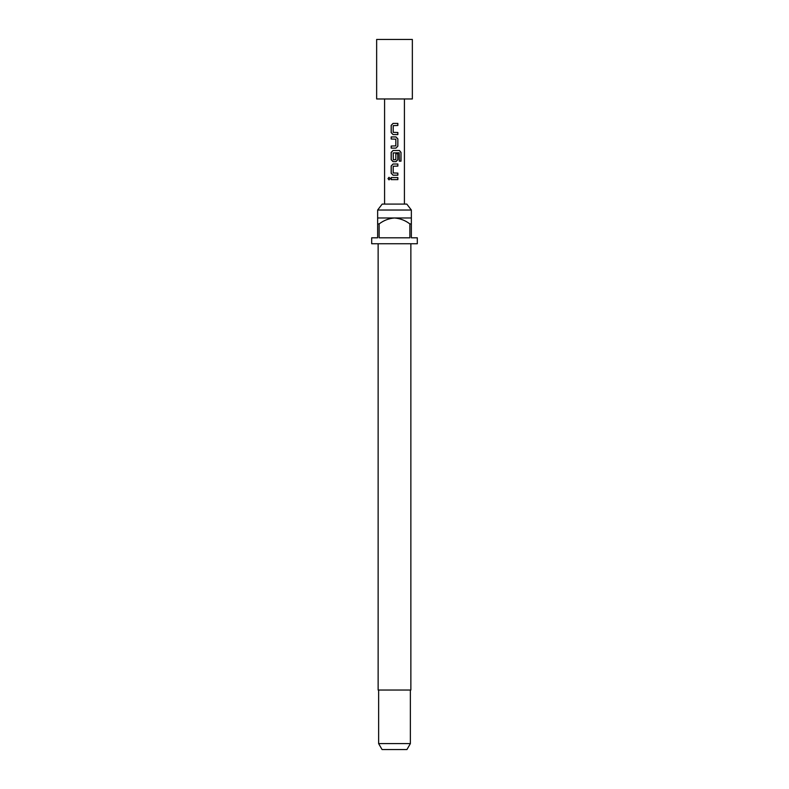 <?xml version="1.0" encoding="UTF-8"?>
<svg xmlns="http://www.w3.org/2000/svg" width="789" height="789" viewBox="0 0 789 789"><rect width="100%" height="100%" fill="white"/><g stroke="black" fill="none" stroke-linecap="round" stroke-linejoin="round"><path stroke-width="1.18" d="M389.076 177.308L388.129 178.59L389.076 179.882M390.141 178.59L389.016 177.298L387.991 178.59L389.026 179.882L390.141 178.59M393.09 123.4L391.245 125.343L391.245 132.631L393.09 134.584L397.853 134.584L397.853 132.493L393.198 132.355L393.198 125.629L397.853 125.481L397.853 123.4L393.06 123.4L391.176 125.343L391.176 132.631L393.06 134.584M397.784 134.584L397.784 132.493M391.245 146.034L391.245 148.115M391.245 136.941L391.245 139.022M393.09 150.482L391.245 152.425L391.245 159.713L393.09 161.656L395.97 161.656L397.853 159.713L397.853 153.737L395.831 153.737L395.831 159.664L393.336 159.802L393.198 152.928L399.175 152.79L399.303 161.173L401.009 161.173L401.009 152.425L399.421 150.482L393.06 150.482L391.176 152.425L391.176 159.713L393.06 161.656M395.94 161.656L397.784 159.713L397.784 153.737M393.09 164.013L391.245 165.956L391.245 173.245L393.09 175.188L397.853 175.188L397.853 173.107L393.198 172.969L393.198 166.232L397.853 166.094L397.853 164.013L393.06 164.013L391.176 165.956L391.176 173.245L393.06 175.188M397.784 175.188L397.784 173.107M391.245 177.555L391.245 179.636M394.5 136.941L395.97 136.941L397.853 138.884L397.853 146.172L395.97 148.115L391.176 148.115L391.176 146.034L395.831 145.896L395.831 139.16L391.176 139.022L391.176 136.941L394.5 136.941M394.5 177.555L397.853 177.555L397.853 179.636L391.176 179.636L391.176 177.555L394.5 177.555M376.649 39.45L412.351 39.45L412.351 98.96L376.649 98.96L376.649 39.45M377.645 210.032L382.192 204.085L406.808 204.085L411.355 210.032L377.645 210.032L377.645 223.918L379.134 223.918L379.134 237.805L409.866 237.805L409.866 223.918L411.355 223.918L411.355 237.805L417.312 237.805L417.312 243.752L371.688 243.752L371.688 237.805L377.645 237.805L377.645 223.918M378.138 243.752L378.138 690.04L410.862 690.04L410.862 243.752M410.369 743.603L406.937 749.55L382.063 749.55L378.631 743.603L410.369 743.603L410.369 690.04M411.355 223.918L411.355 217.971L377.645 217.971M379.134 223.918C383.72 220.417 388.839 218.435 394.5 217.971C400.201 218.454 405.319 220.437 409.866 223.918M397.784 179.636L397.784 177.555M397.784 166.094L397.784 164.013M400.871 161.173L401.009 152.425M400.871 152.425L399.323 150.482M395.94 148.115L397.853 146.172M397.784 146.172L397.853 138.884M397.784 138.884L395.94 136.941M397.784 125.481L397.784 123.4M404.422 204.085L404.422 98.96M384.578 204.085L384.578 98.96M411.355 217.971L411.355 210.032M378.631 743.603L378.631 690.04"/></g></svg>
